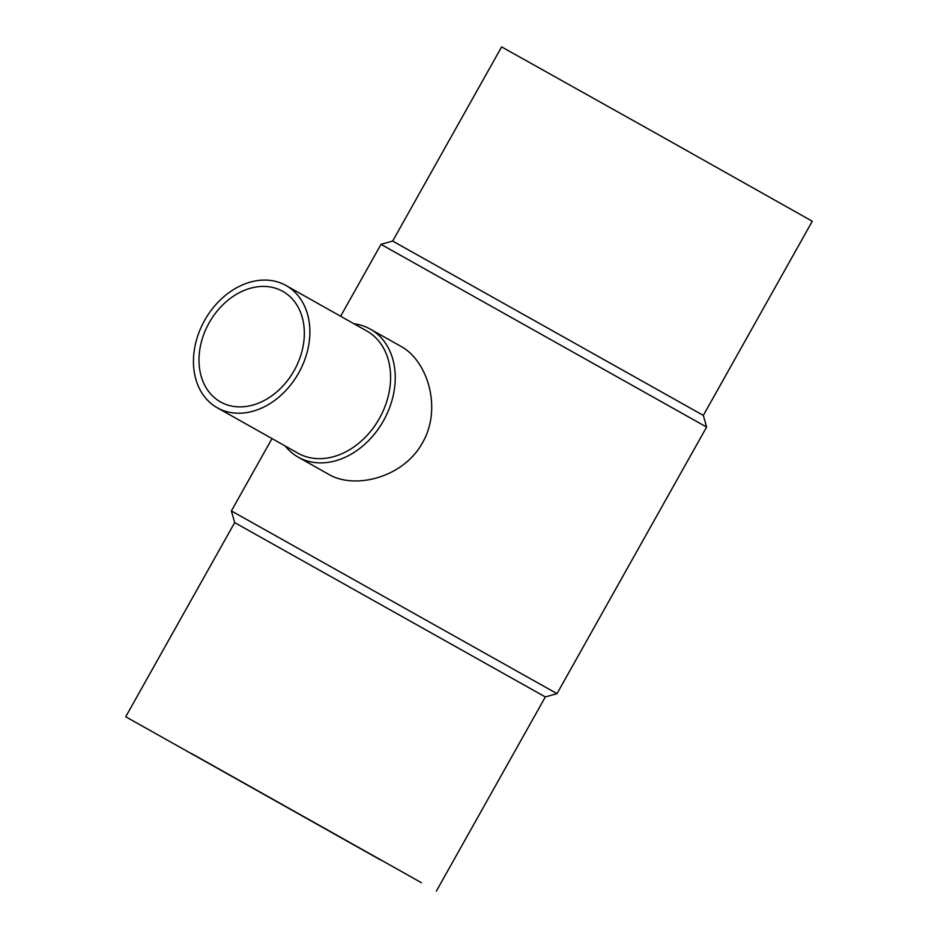 <?xml version="1.0" encoding="UTF-8"?>
<svg xmlns="http://www.w3.org/2000/svg" width="938" height="938" viewBox="0 0 938 938"><rect width="100%" height="100%" fill="white"/><g stroke="black" fill="none" stroke-linecap="round" stroke-linejoin="round"><path stroke-width="1.41" d="M353.989 323.774A73.469 56.444 119.4 0 1 370.205 329.074A73.469 56.444 119.4 0 1 370.299 329.121A73.469 56.444 119.4 0 1 383.443 420.834A73.469 56.444 119.4 0 1 298.214 457.169L328.828 474.405C354.834 489.765 403.575 477.677 422.487 442.759C442.455 408.511 427.587 360.638 400.913 346.356L400.819 346.31M298.214 457.169A73.469 56.444 119.4 0 1 285.187 446.007M366.711 330.938A70.139 53.888 119.4 0 1 366.793 330.985A70.139 53.888 119.4 0 1 379.339 418.524A70.139 53.888 119.4 0 1 297.979 453.206L217.264 407.772A70.139 53.888 119.4 0 1 204.683 320.268A70.139 53.888 119.4 0 1 285.984 285.492A70.139 53.888 119.4 0 1 286.067 285.539A70.139 53.888 119.4 0 1 298.612 373.09A70.139 53.888 119.4 0 1 217.264 407.772M282.713 291.319A63.456 48.753 119.4 0 1 282.795 291.355A63.456 48.753 119.4 0 1 294.145 370.569A63.456 48.753 119.4 0 1 220.536 401.945A63.456 48.753 119.4 0 1 209.151 322.789A63.456 48.753 119.4 0 1 282.713 291.319M191.258 753.39L421.42 882.705L191.258 753.39M380.394 859.865L125.715 716.761L380.394 859.865M436.381 891.1L545.33 696.934L234.676 522.607L231.393 510.929L271.997 438.585M545.33 696.934L557.008 693.651L231.393 510.929M703.324 415.393L706.607 427.071L380.992 244.349L392.67 241.066L501.619 46.9L657.057 133.9L812.285 221.239L703.324 415.393L392.67 241.066M400.913 346.356L370.299 329.121M366.793 330.985L286.067 285.539M125.715 716.761L234.676 522.607M557.008 693.651L706.607 427.071M340.635 316.258L380.992 244.349"/></g></svg>
